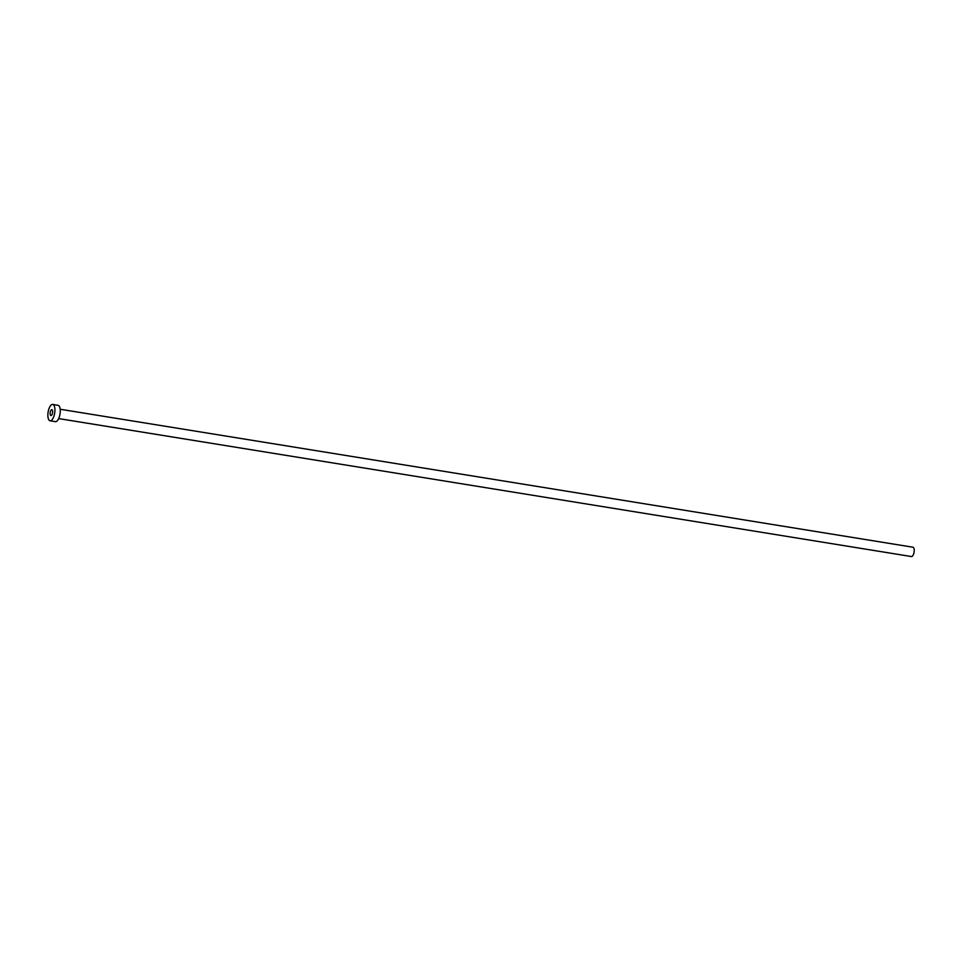 <?xml version="1.0" encoding="UTF-8"?>
<svg xmlns="http://www.w3.org/2000/svg" width="961" height="961" viewBox="0 0 961 961"><rect width="100%" height="100%" fill="white"/><g stroke="black" fill="none" stroke-linecap="round" stroke-linejoin="round"><path stroke-width="1.44" d="M51.726 409.698A2.955 1.177 -80.8 0 0 50.2 412.581A2.955 1.177 -80.8 0 0 50.909 415.536A2.955 1.177 -80.8 0 0 51.041 415.536A2.955 1.177 -80.8 0 0 52.579 412.653A2.955 1.177 -80.8 0 0 51.858 409.698A2.955 1.177 -80.8 0 0 51.726 409.698M912.746 547.217A4.733 1.898 99.2 0 1 912.95 547.217A4.733 1.898 99.2 0 1 914.103 551.938A4.733 1.898 99.2 0 1 911.641 556.563A4.733 1.898 99.2 0 1 911.436 556.551A4.733 1.898 99.2 0 1 911.244 556.491M57.696 405.302A8.277 3.315 99.2 0 1 58.056 405.314A8.277 3.315 99.2 0 1 60.075 413.566A8.277 3.315 99.2 0 1 55.774 421.663A8.277 3.315 99.2 0 1 55.414 421.651L50.068 420.786A8.277 3.315 99.2 0 1 48.05 412.533A8.277 3.315 99.2 0 1 52.35 404.437A8.277 3.315 99.2 0 1 52.711 404.449A8.277 3.315 99.2 0 1 54.729 412.701A8.277 3.315 99.2 0 1 50.428 420.798A8.277 3.315 99.2 0 1 50.068 420.786M912.95 547.217L60.171 409.254M58.056 405.314L52.711 404.449M911.436 556.551L58.657 418.588"/></g></svg>
